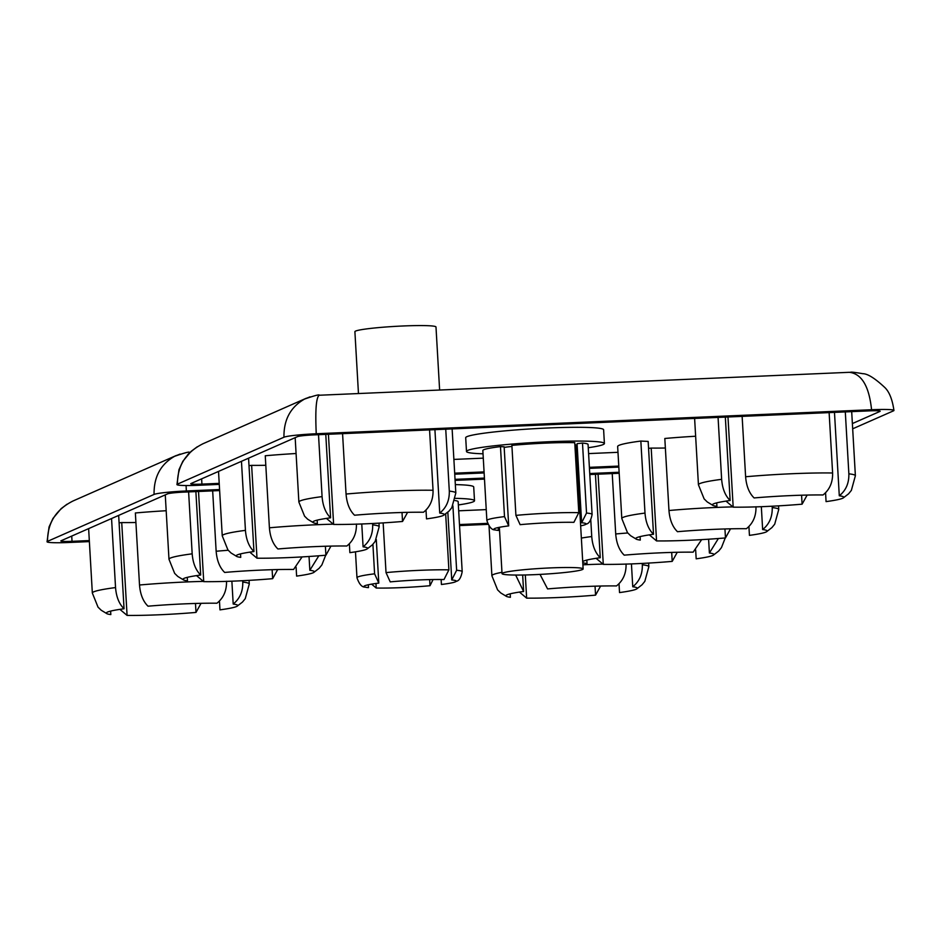 <?xml version="1.0" encoding="UTF-8"?>
<svg xmlns="http://www.w3.org/2000/svg" width="941" height="941" viewBox="0 0 941 941"><rect width="100%" height="100%" fill="white"/><g stroke="black" fill="none" stroke-linecap="round" stroke-linejoin="round"><path stroke-width="1.41" d="M452.915 505.858L456.632 570.27L451.739 579.938A46.203 3.388 -3.3 0 1 456.244 581.138A46.203 3.388 -3.3 0 1 455.244 581.903A46.203 3.388 -3.3 0 1 441.423 584.49L441.129 579.503M447.834 512.245L451.739 579.938M386.022 572.599L390.221 581.879A46.203 3.388 -3.3 0 1 443.987 579.55L448.892 569.87A52.696 3.858 176.7 0 0 386.022 572.599L383.152 522.902M445.669 513.974L448.892 569.87M718.383 538.511L709.396 553.002A65.823 4.823 -3.3 0 1 713.925 554.484A65.823 4.823 -3.3 0 1 713.29 555.214A65.823 4.823 -3.3 0 1 696.175 558.825L695.658 549.967M709.396 553.002L708.597 539.205M677.249 552.273L672.203 561.389A65.823 4.823 -3.3 0 1 603.287 564.377L596.088 558.319M672.203 561.389L671.686 552.414M586.831 560.071L587.031 563.541A65.823 4.823 -3.3 0 1 583.22 562.718A65.823 4.823 -3.3 0 1 582.761 562.459L583.22 562.718M582.714 561.636A65.823 4.823 -3.3 0 1 600.252 557.719C595.335 552.955 592.489 545.886 591.736 536.535L590.783 519.985M627.765 532.971A78.597 5.752 176.7 0 0 615.708 533.97C616.461 543.322 619.296 550.379 624.224 555.155A65.823 4.823 -3.3 0 1 693.141 552.167L701.633 539.64M318.823 555.802L309.836 570.281A65.823 4.823 -3.3 0 1 314.365 571.763A65.823 4.823 -3.3 0 1 313.729 572.493A65.823 4.823 -3.3 0 1 296.615 576.104L296.097 567.247M309.836 570.281L309.036 556.496M277.689 569.564L272.643 578.68A65.823 4.823 -3.3 0 1 203.726 581.656L196.528 575.61M272.643 578.68L272.125 569.705M187.271 577.351L187.471 580.832A65.823 4.823 -3.3 0 1 183.66 579.997A65.823 4.823 -3.3 0 1 182.93 579.35A65.823 4.823 -3.3 0 1 200.692 575.01C195.775 570.234 192.929 563.177 192.176 553.826L188.612 491.908M228.204 550.262A78.597 5.752 176.7 0 0 216.148 551.25C216.901 560.601 219.735 567.67 224.664 572.434A65.823 4.823 -3.3 0 1 293.58 569.458L302.073 556.919M378.8 583.102L374.6 573.822A52.696 3.858 176.7 0 0 356.968 577.739C359.191 584.149 361.885 587.266 365.061 587.102A46.203 3.388 -3.3 0 1 363.979 586.455A46.203 3.388 -3.3 0 1 378.8 583.102L376.294 539.569M372.907 544.298L374.6 573.822M595.441 474.311L600.252 557.719M198.527 491.473L203.726 581.656M216.148 551.25L212.666 490.861M598.088 474.193L603.287 564.377M195.881 491.59L200.692 575.01M615.708 533.97L612.226 473.582M89.313 540.569L72.034 541.322A13.809 1.012 -3.3 0 1 60.836 540.969A13.809 1.012 -3.3 0 1 61.083 540.757L167.604 493.849A13.809 1.012 -3.3 0 1 183.742 492.119L219.629 490.567M455.091 480.38L484.486 479.11M589.795 474.546L619.19 473.276M180.107 454.08L174.732 456.232C160.676 464.184 153.783 476.911 154.065 494.437A27.63 2.023 -3.3 0 1 186.342 490.967L186.083 485.521M187.624 454.832L189.964 452.433M619.131 472.253L589.736 473.523M484.427 478.075L455.032 479.345M219.571 489.532L186.342 490.967M154.065 494.437L47.544 541.346C47.462 522.973 55.989 509.493 73.139 500.93L176.32 455.479M89.371 541.604L69.434 542.463A27.63 2.023 -3.3 0 1 47.05 541.757A27.63 2.023 -3.3 0 1 47.544 541.346M459.549 525.584L487.885 524.36M487.462 523.349L459.479 524.56M433.083 579.538L430.002 585.714A46.203 3.388 -3.3 0 1 376.224 588.031L371.601 584.138M429.649 579.597L430.002 585.714M368.319 584.749L368.484 587.643A46.203 3.388 -3.3 0 1 365.061 587.102M600.617 586.031L595.559 595.147A65.823 4.823 -3.3 0 1 526.642 598.135L519.456 592.077M595.559 595.147L595.041 586.172M636.645 588.972L642.033 584.784L644.82 581.373L648.843 566.694A78.597 5.752 176.7 0 0 642.327 564.788C642.55 574.163 639.362 581.491 632.752 586.761A65.823 4.823 -3.3 0 1 637.28 588.243A65.823 4.823 -3.3 0 1 636.645 588.972A65.823 4.823 -3.3 0 1 619.531 592.583L619.025 583.726M540.016 574.398L547.58 588.913A65.823 4.823 -3.3 0 1 616.496 585.925C623.107 580.656 626.294 573.34 626.071 563.965M510.187 593.818L510.387 597.3A65.823 4.823 -3.3 0 1 506.576 596.465A65.823 4.823 -3.3 0 1 505.858 595.818A65.823 4.823 -3.3 0 1 523.608 591.477L515.668 575.057M110.626 611.109L110.826 614.579A65.823 4.823 -3.3 0 1 107.015 613.755A65.823 4.823 -3.3 0 1 106.298 613.097A65.823 4.823 -3.3 0 1 124.047 608.756C119.131 603.993 116.296 596.935 115.543 587.572L111.556 518.526M201.056 603.31L195.999 612.426A65.823 4.823 -3.3 0 1 127.082 615.414L119.895 609.356M195.999 612.426L195.481 603.452M237.085 606.251L242.472 602.075L245.26 598.652L249.283 583.973A78.597 5.752 176.7 0 0 242.766 582.079C242.99 591.454 239.802 598.77 233.192 604.04A65.823 4.823 -3.3 0 1 237.732 605.522A65.823 4.823 -3.3 0 1 237.085 606.251A65.823 4.823 -3.3 0 1 219.971 609.862L219.465 601.005M242.766 582.079L242.696 580.703M233.192 604.04L231.874 581.185M203.197 581.397A78.597 5.752 176.7 0 0 139.515 585.008C140.268 594.359 143.103 601.417 148.019 606.192A65.823 4.823 -3.3 0 1 216.936 603.216C223.546 597.947 226.734 590.619 226.522 581.244M358.462 393.55L354.898 331.679A40.616 2.976 -3.3 0 1 395.267 326.374A40.616 2.976 -3.3 0 1 435.989 326.998L439.623 390.033M375.965 583.467L376.224 588.031M632.752 586.761L631.435 563.906M642.327 564.788L642.256 563.424M525.313 574.963L526.642 598.135M522.667 575.022L523.608 591.477M135.904 522.502A65.823 4.823 -3.3 0 1 121.73 522.573L127.082 615.414M121.73 522.573L119.095 522.855M117.613 515.868L118.695 515.915L124.047 608.756M139.515 585.008L135.363 512.974A78.597 5.752 176.7 0 1 166.181 510.728M486.238 509.61L458.69 510.81M458.349 504.941A69.069 5.058 176.7 0 0 474.511 500.73L473.711 486.979A69.069 5.058 176.7 0 0 455.338 484.603M474.511 500.73A69.069 5.058 176.7 0 0 455.526 498.354M455.044 500.553A52.696 3.858 -3.3 0 1 458.161 501.671L462.196 571.669A52.696 3.858 176.7 0 0 456.632 570.27M534.947 574.645A40.616 2.976 176.7 0 0 583.138 568.94A40.616 2.976 176.7 0 0 542.416 568.317A40.616 2.976 176.7 0 0 502.035 573.622A40.616 2.976 176.7 0 0 534.947 574.645M504.176 447.387A40.616 2.976 -3.3 0 1 511.939 446.41M574.857 444.528A40.616 2.976 -3.3 0 1 575.998 445.152L583.138 568.94M581.632 522.737L577.068 443.646L582.491 443.07L586.525 513.057L581.632 522.737A46.203 3.388 -3.3 0 1 586.137 523.925A46.203 3.388 -3.3 0 1 585.137 524.69A46.203 3.388 -3.3 0 1 580.644 525.854M515.915 515.386L520.114 524.666A46.203 3.388 -3.3 0 1 573.892 522.337L578.786 512.669A52.696 3.858 176.7 0 0 515.915 515.386L511.88 445.387A52.696 3.858 -3.3 0 1 574.751 442.67L578.786 512.669M843.183 498.001L848.57 493.825L851.358 490.402L855.381 475.723A78.597 5.752 176.7 0 0 848.864 473.829C849.088 483.204 845.9 490.52 839.29 495.789A65.823 4.823 -3.3 0 1 843.818 497.271A65.823 4.823 -3.3 0 1 843.183 498.001A65.823 4.823 -3.3 0 1 826.069 501.612L825.563 492.755M848.864 473.829L845.3 411.911M839.29 495.789L834.479 412.37M807.155 495.06L802.097 504.176A65.823 4.823 -3.3 0 1 733.18 507.164L725.993 501.106M802.097 504.176L801.579 495.201M716.724 502.859L716.924 506.329A65.823 4.823 -3.3 0 1 713.113 505.505A65.823 4.823 -3.3 0 1 712.396 504.846A65.823 4.823 -3.3 0 1 730.145 500.506C725.229 495.742 722.394 488.685 721.641 479.322L718.065 417.404M745.613 476.758C746.366 486.109 749.201 493.166 754.117 497.942A65.823 4.823 -3.3 0 1 823.034 494.966C829.644 489.696 832.832 482.368 832.609 472.994A78.597 5.752 176.7 0 0 745.613 476.758L742.131 416.369M829.127 412.605L832.609 472.994M443.623 515.28L449.01 511.104L451.798 507.693L455.82 493.013A78.597 5.752 176.7 0 0 449.304 491.108C449.527 500.483 446.34 507.799 439.729 513.068A65.823 4.823 -3.3 0 1 444.27 514.551A65.823 4.823 -3.3 0 1 443.623 515.28A65.823 4.823 -3.3 0 1 426.508 518.891L426.002 510.046M449.304 491.108L445.74 429.19M439.729 513.068L434.918 429.661M407.594 512.351L402.536 521.467A65.823 4.823 -3.3 0 1 333.62 524.443L326.433 518.397M402.536 521.467L402.019 512.492M317.164 520.138L317.364 523.619A65.823 4.823 -3.3 0 1 313.553 522.784A65.823 4.823 -3.3 0 1 312.835 522.137A65.823 4.823 -3.3 0 1 330.585 517.797C325.668 513.021 322.834 505.964 322.081 496.613L318.505 434.695M346.053 494.037C346.806 503.388 349.64 510.457 354.557 515.221A65.823 4.823 -3.3 0 1 423.474 512.245C430.084 506.976 433.272 499.647 433.048 490.273A78.597 5.752 176.7 0 0 346.053 494.037L342.571 433.648M429.567 429.884L433.048 490.273M508.705 525.89L504.505 516.609A52.696 3.858 176.7 0 0 486.873 520.526C489.085 526.936 491.778 530.054 494.954 529.889A46.203 3.388 -3.3 0 1 493.872 529.242A46.203 3.388 -3.3 0 1 508.705 525.89L504.141 446.799L500.471 446.61L504.505 516.609M725.335 417.098L730.145 500.506M328.421 434.26L333.62 524.443M727.981 416.981L733.18 507.164M325.774 434.377L330.585 517.797M219.218 483.356L201.927 484.109A13.809 1.012 -3.3 0 1 190.741 483.756A13.809 1.012 -3.3 0 1 190.988 483.545L297.497 436.636A13.809 1.012 -3.3 0 1 313.647 434.907L868.966 410.888A13.809 1.012 -3.3 0 1 880.164 411.229A13.809 1.012 -3.3 0 1 879.917 411.44L852.37 423.568M310.06 396.843L304.661 399.008C290.593 406.947 283.688 419.686 283.959 437.224A27.63 2.023 -3.3 0 1 316.247 433.754C315.176 410.311 316.152 397.467 319.187 395.244L849.441 372.307C861.756 373.871 869.131 386.351 871.566 409.735A27.63 2.023 -3.3 0 1 893.95 410.441A27.63 2.023 -3.3 0 1 893.456 410.852L852.675 428.814M893.938 410.441C892.397 399.678 889.421 392.091 884.999 387.68C875.048 378.353 867.649 373.695 862.779 373.683C846.312 370.895 852.252 372.836 849.3 372.318L849.441 372.307M871.566 409.735L316.247 433.754M283.959 437.224L177.437 484.133C177.355 465.76 185.895 452.28 203.044 443.717L306.213 398.266M219.277 484.392L199.339 485.25A27.63 2.023 -3.3 0 1 176.943 484.544A27.63 2.023 -3.3 0 1 177.437 484.133M454.738 474.205L484.133 472.935M589.442 468.371L618.837 467.101M618.778 466.077L589.384 467.348M484.062 471.9L454.679 473.17M498.224 527.536L498.389 530.43A46.203 3.388 -3.3 0 1 494.954 529.889M730.51 528.818L725.464 537.934A65.823 4.823 -3.3 0 1 656.547 540.922L649.349 534.864M725.464 537.934L724.946 528.96M766.55 531.759L771.938 527.572L774.714 524.161L778.736 509.481A78.597 5.752 176.7 0 0 772.232 507.575C772.455 516.95 769.256 524.278 762.645 529.548A65.823 4.823 -3.3 0 1 767.186 531.03A65.823 4.823 -3.3 0 1 766.55 531.759A65.823 4.823 -3.3 0 1 749.436 535.37L748.918 526.513M732.651 506.893A78.597 5.752 176.7 0 0 668.969 510.516C669.721 519.867 672.556 526.925 677.473 531.7A65.823 4.823 -3.3 0 1 746.389 528.713C753 523.443 756.199 516.127 755.976 506.752M668.969 510.516L664.817 438.482A78.597 5.752 176.7 0 1 695.634 436.236M640.092 536.617L640.292 540.087A65.823 4.823 -3.3 0 1 636.469 539.252A65.823 4.823 -3.3 0 1 635.751 538.605A65.823 4.823 -3.3 0 1 653.513 534.265C648.584 529.501 645.749 522.431 644.997 513.08L640.845 441.058A78.597 5.752 176.7 0 0 617.649 446.505L621.801 518.526A78.597 5.752 176.7 0 1 644.997 513.08M240.531 553.896L240.731 557.366A65.823 4.823 -3.3 0 1 236.909 556.543A65.823 4.823 -3.3 0 1 236.191 555.884A65.823 4.823 -3.3 0 1 253.952 551.544C249.024 546.78 246.189 539.722 245.436 530.359L241.461 461.313M330.95 546.098L325.904 555.214A65.823 4.823 -3.3 0 1 256.987 558.201L249.788 552.144M325.904 555.214L325.386 546.239M366.99 549.038L372.377 544.863L375.153 541.44L379.176 526.76A78.597 5.752 176.7 0 0 372.671 524.866C372.895 534.241 369.695 541.557 363.085 546.827A65.823 4.823 -3.3 0 1 367.625 548.309A65.823 4.823 -3.3 0 1 366.99 549.038A65.823 4.823 -3.3 0 1 349.876 552.649L349.358 543.792M372.671 524.866L372.589 523.49M363.085 546.827L361.767 523.972M333.09 524.184A78.597 5.752 176.7 0 0 269.408 527.795C270.161 537.146 272.996 544.216 277.913 548.979A65.823 4.823 -3.3 0 1 346.829 546.003C353.44 540.734 356.639 533.406 356.416 524.031M762.645 529.548L761.328 506.693M772.232 507.575L772.149 506.211M665.369 448.01A65.823 4.823 -3.3 0 1 651.196 448.081L656.547 540.922M651.196 448.081L648.549 448.363M640.845 441.058L648.161 441.423L653.513 534.265M265.809 465.289A65.823 4.823 -3.3 0 1 251.635 465.36L256.987 558.201M251.635 465.36L249 465.642M247.507 458.655L248.6 458.714L253.952 551.544M269.408 527.795L265.256 455.762A78.597 5.752 176.7 0 1 296.074 453.515M617.978 452.315L588.584 453.597M483.274 458.149L453.88 459.42M588.254 447.728A69.069 5.058 176.7 0 0 604.404 443.517L603.616 429.766A69.069 5.058 176.7 0 0 534.37 428.684A69.069 5.058 176.7 0 0 465.701 437.718L466.489 451.468A69.069 5.058 176.7 0 0 483.027 453.797M604.404 443.517A69.069 5.058 176.7 0 0 535.158 442.446A69.069 5.058 176.7 0 0 466.489 451.468M582.491 443.07A52.696 3.858 -3.3 0 1 588.066 444.458L592.101 514.456A52.696 3.858 176.7 0 0 586.525 513.057M576.092 446.763A46.203 3.388 176.7 0 0 577.233 446.528M486.873 520.526L482.839 450.527A52.696 3.858 -3.3 0 1 500.471 446.61M591.736 536.535A78.597 5.752 176.7 0 0 581.35 538.076M192.176 553.826A78.597 5.752 176.7 0 0 168.98 559.272L165.263 494.872M602.758 564.106A78.597 5.752 176.7 0 0 582.891 564.812M501.965 572.316A78.597 5.752 176.7 0 0 491.896 575.739L489.038 526.16M115.543 587.572A78.597 5.752 176.7 0 0 92.336 593.03L88.63 528.63M72.034 541.322L71.728 536.076M721.641 479.322A78.597 5.752 176.7 0 0 698.434 484.78L694.611 418.427M322.081 496.613A78.597 5.752 176.7 0 0 298.873 502.059L295.168 437.659M245.436 530.359A78.597 5.752 176.7 0 0 222.241 535.817L218.524 471.417M201.927 484.109L201.633 478.863M713.29 555.214L718.677 551.038L721.453 547.615L725.24 537.958M313.729 572.493L319.117 568.317L321.893 564.906L325.68 555.237M183.66 579.997L177.814 576.468L174.661 573.387L168.98 559.272M174.744 456.256C184.965 452.703 189.823 451.445 189.317 452.456M506.576 596.465L500.741 592.936L497.589 589.866L491.896 575.739M107.015 613.755L101.181 610.215L98.029 607.145L92.336 593.03M249.283 583.973L249.071 580.362M648.843 566.694L648.631 563.083M67.023 504.211L61.118 508.669L52.943 518.479L49.073 526.901L47.062 541.71M355.475 551.826L356.968 577.739M455.244 581.903C456.032 580.609 459.996 582.832 462.196 571.669M499.365 527.313L502.035 573.622M855.381 475.723L851.687 411.629M713.113 505.505L707.279 501.965L704.127 498.895L698.434 484.78M455.82 493.013L452.127 428.908M313.553 522.784L307.719 519.256L304.566 516.174L298.873 502.059M304.672 399.031C314.87 395.491 319.717 394.232 319.211 395.244M636.469 539.252L630.635 535.723L627.482 532.653L621.801 518.526M236.909 556.543L231.074 553.002L227.922 549.932L222.241 535.817M379.176 526.76L378.976 523.149M778.736 509.481L778.536 505.87M197.281 446.775L191.023 451.445L182.848 461.255L178.978 469.665L176.955 484.497M585.137 524.69C585.925 523.396 589.901 525.619 592.101 514.456"/></g></svg>

